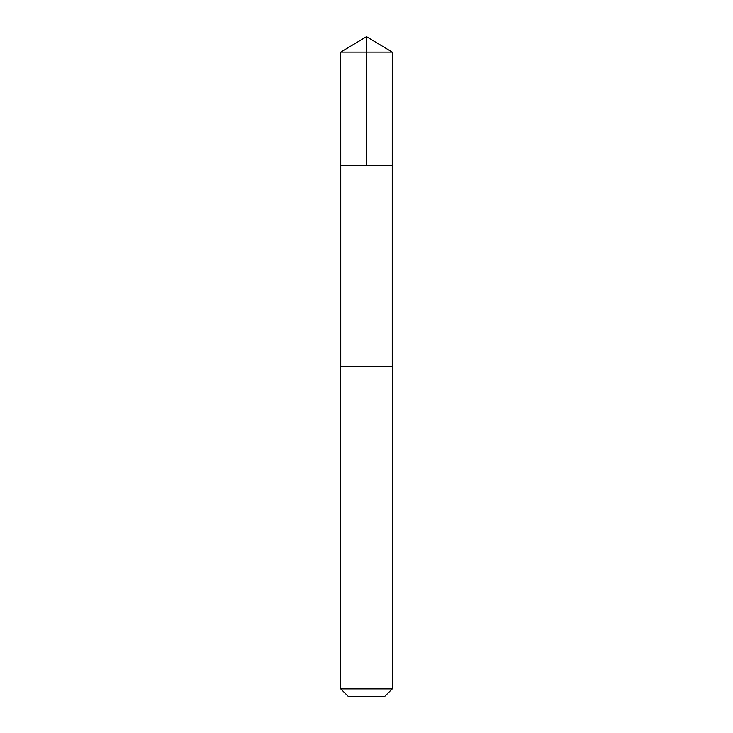 <?xml version="1.0" encoding="UTF-8"?>
<svg xmlns="http://www.w3.org/2000/svg" width="733" height="733" viewBox="0 0 733 733"><rect width="100%" height="100%" fill="white"/><g stroke="black" fill="none" stroke-linecap="round" stroke-linejoin="round"><path stroke-width="0.55" stroke-dasharray="3.67 2.75" d="M345.472 165.484L392.256 165.484L345.472 165.484M340.735 52.135L392.265 52.135M345.481 366.509L392.256 366.509L345.481 366.509M340.735 688.91L392.265 688.91M348.175 696.35L384.825 696.35"/><path stroke-width="1.1" d="M340.744 165.484L392.256 165.484L392.265 52.135L340.735 52.135L340.744 165.484L392.256 165.484L392.256 366.509L340.744 366.509L340.744 165.484M387.528 366.509L340.735 366.509L340.735 688.91L392.265 688.91L392.265 366.509L387.528 366.509M392.265 688.91L384.825 696.35L348.175 696.35L340.735 688.91M340.735 52.135L366.5 36.65L366.5 165.484M366.5 36.65L392.265 52.135"/></g></svg>
